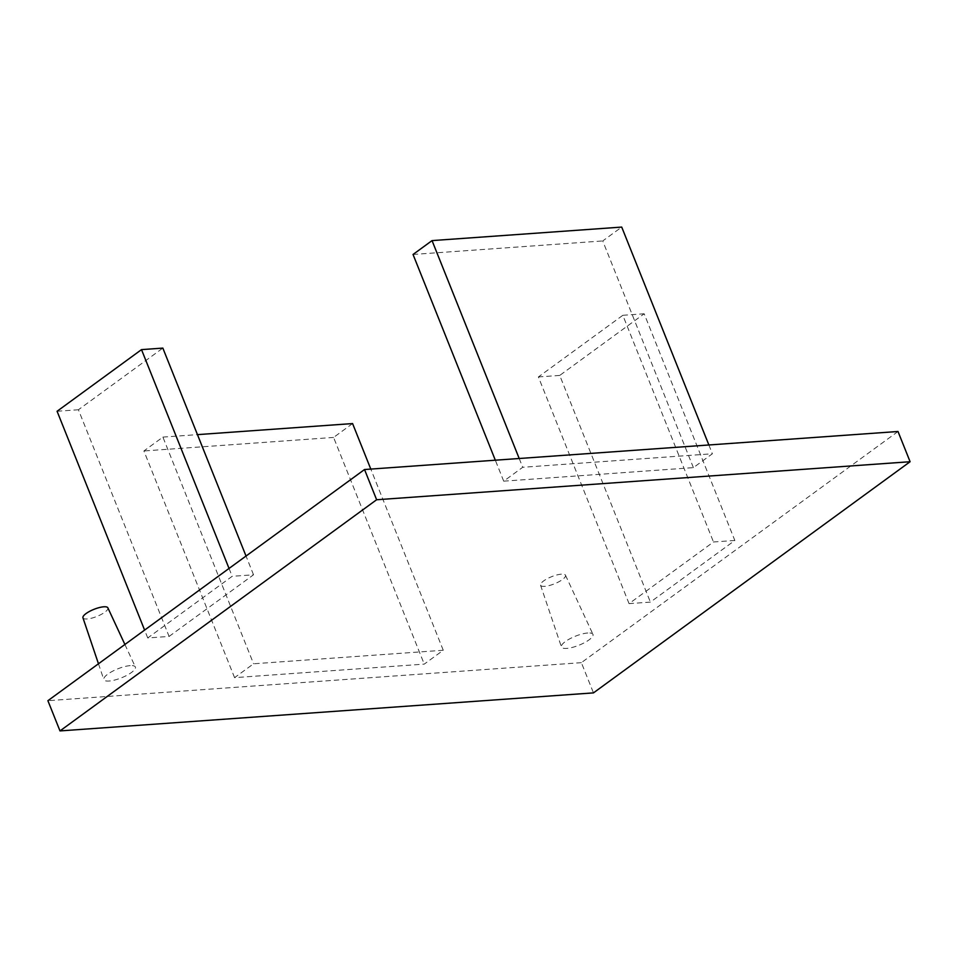 <?xml version="1.0" encoding="UTF-8"?>
<svg xmlns="http://www.w3.org/2000/svg" width="958" height="958" viewBox="0 0 958 958"><rect width="100%" height="100%" fill="white"/><g stroke="black" fill="none" stroke-linecap="round" stroke-linejoin="round"><path stroke-width="0.72" stroke-dasharray="4.79 3.59" d="M561.376 574.165A13.424 3.832 158.2 0 0 547.341 578.656A13.424 3.832 158.2 0 0 540.552 585.182A13.424 3.832 158.2 0 0 544.695 586.344A13.424 3.832 158.2 0 0 558.897 581.757A13.424 3.832 158.2 0 0 565.471 575.207A13.424 3.832 158.2 0 0 561.376 574.165M587.769 632.999A16.981 4.85 158.2 0 0 570.01 638.687A16.981 4.85 158.2 0 0 561.424 646.937A16.981 4.85 158.2 0 0 566.657 648.41A16.981 4.85 158.2 0 0 584.631 642.602A16.981 4.85 158.2 0 0 592.954 634.328A16.981 4.85 158.2 0 0 587.769 632.999M82.951 617.814A13.424 3.832 158.2 0 0 87.094 618.976A13.424 3.832 158.2 0 0 101.297 614.389A13.424 3.832 158.2 0 0 107.871 607.839M130.168 665.63A16.981 4.85 158.2 0 0 112.409 671.319A16.981 4.85 158.2 0 0 103.811 679.569A16.981 4.85 158.2 0 0 109.056 681.042A16.981 4.85 158.2 0 0 127.031 675.234A16.981 4.85 158.2 0 0 135.353 666.96A16.981 4.85 158.2 0 0 130.168 665.63M898.005 431.495L581.374 662.661L593.469 692.885M581.374 662.661L47.9 700.693M443.255 650.254L253.571 663.786L234.578 677.653L424.25 664.122L443.255 650.254L370.794 469.085M503.716 481.167L693.388 467.636L712.393 453.769L522.709 467.288L503.716 481.167L495.334 460.211M734.834 540.468L713.494 541.989L629.059 603.636L650.398 602.115L734.834 540.468L644.171 313.781L559.735 375.428L650.398 602.115M169.087 636.435L253.523 574.788L232.183 576.309L147.748 637.956L169.087 636.435L78.412 409.749L162.848 348.101M234.578 677.653L143.904 450.967L162.908 437.099L253.571 663.786M162.908 437.099L197.468 434.633M352.58 423.568L333.588 437.435L424.25 664.122M333.588 437.435L143.904 450.967M693.388 467.636L602.726 240.949L621.718 227.082M708.872 444.979L712.393 453.769M413.042 254.469L602.726 240.949M519.2 458.499L522.709 467.288M629.059 603.636L538.396 376.949L622.832 315.302L713.494 541.989M622.832 315.302L644.171 313.781M559.735 375.428L538.396 376.949M229.046 568.453L232.183 576.309M253.523 574.788L246.026 556.047M57.085 411.269L78.412 409.749M147.748 637.956L144.61 630.101M540.552 585.182L561.424 646.937M98.47 663.774L103.811 679.569M565.471 575.207L592.954 634.328M124.899 644.483L135.353 666.96"/><path stroke-width="1.44" d="M124.899 644.483L107.871 607.839A13.424 3.832 158.2 0 0 103.775 606.797A13.424 3.832 158.2 0 0 89.741 611.288A13.424 3.832 158.2 0 0 82.951 617.814L98.47 663.774M376.626 499.753L910.1 461.72L593.469 692.885L59.995 730.918L376.626 499.753L364.531 469.528L47.9 700.693L59.995 730.918M910.1 461.72L898.005 431.495L364.531 469.528M197.468 434.633L352.58 423.568L370.794 469.085M495.334 460.211L413.042 254.469L432.046 240.602L621.718 227.082L708.872 444.979M432.046 240.602L519.2 458.499M246.026 556.047L162.848 348.101L141.509 349.622L229.046 568.453M144.61 630.101L57.085 411.269L141.509 349.622"/></g></svg>
